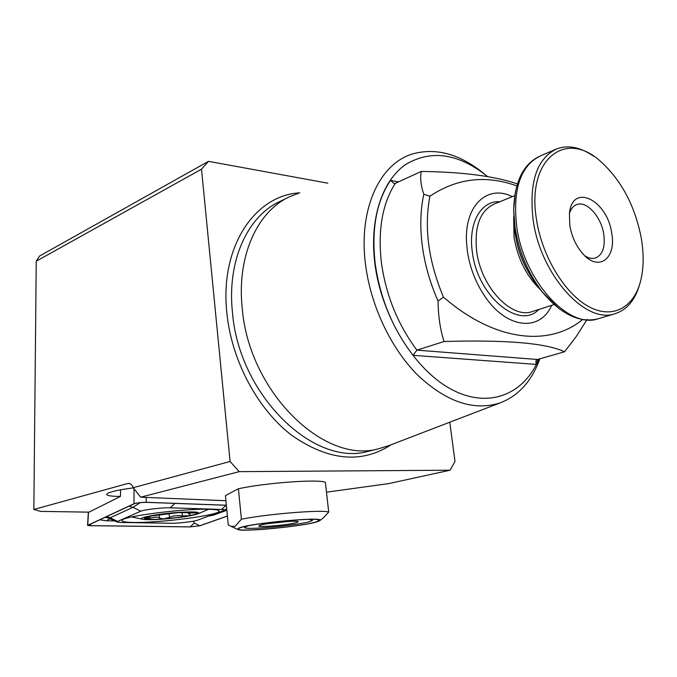 <?xml version="1.0" encoding="UTF-8"?>
<svg xmlns="http://www.w3.org/2000/svg" width="677" height="677" viewBox="0 0 677 677"><rect width="100%" height="100%" fill="white"/><g stroke="black" fill="none" stroke-linecap="round" stroke-linejoin="round"><path stroke-width="1.02" d="M133.377 487.872C124.492 489.014 117.536 490.258 112.492 491.612C108.785 492.636 106.856 493.541 106.695 494.345C106.805 495.708 111.383 496.402 120.43 496.419L89.034 512.15L40.51 511.389L33.85 509.468L36.245 261.204L39.52 256.058L208.491 161.338L327.82 183.179M298.599 193.241L290.264 196.432C257.556 210.775 236.552 255.914 242.231 308.255C248.865 391.831 324.055 464.684 378.587 448.766L388.903 445.584M484.021 173.71C460.309 154.271 436.767 147.603 413.402 153.704C380.059 162.869 358.268 208.592 365.487 264.191C370.581 305.53 390.891 348.384 417.785 375.253C446.718 402.248 474.315 411.404 500.565 402.722C518.836 395.486 531.927 380.855 539.848 358.81M487.575 176.562C458.524 153.324 431.181 149.321 405.548 164.553C382.217 180.717 369.397 219.018 374.813 263.014C381.253 316.108 414.434 369.837 451.483 389.393C488.591 409.179 523.93 394.623 538.841 359.089M512.311 196.626C487.736 184.169 464.481 205.156 466.495 241.757L467.333 250.955C469.973 268.549 476.312 284.391 486.348 298.481C508.182 329.344 540.508 331.298 551.62 305.369M429.887 196.245L423.819 194.223C420.832 185.54 419.985 177.949 421.28 171.433L395.368 183.315L394.048 183.501L390.553 180.387C376.556 201.145 371.411 228.699 375.126 263.057C379.89 297.711 392.525 328.472 413.029 355.323L416.922 350.153L444.019 341.513C440.16 329.234 438.188 315.761 438.104 301.096L443.469 297.135C428.456 261.381 423.929 227.743 429.887 196.245C456.755 178.229 485.722 174.768 516.788 185.862M423.819 194.223C420.4 209.87 419.892 227.1 422.313 245.903C424.851 264.741 430.115 283.138 438.104 301.096M326.483 492.171L388.547 483.632L450.078 470.21L239.218 471.649L140.647 497.189L133.208 487.702L230.087 461.477L201.509 169.182L36.245 261.204M450.078 470.21L454.986 461.375L449.782 422.211M208.491 161.338L201.509 169.182M230.087 461.477L239.218 471.649M129.857 483.59L127.818 483.48L33.85 509.468M127.818 483.48L128.664 483.361C130.636 483.496 132.15 484.944 133.208 487.702M582.635 319.536C549.326 346.937 494.929 341.783 443.469 297.135M587.137 319.392L576.381 336.317L564.576 351.778L537.453 359.487L535.998 360.672L536.015 364.378L538.443 359.208M421.28 171.433C462.425 171.958 494.464 176.105 517.389 183.873M564.576 351.778C546.305 343.121 506.125 339.693 444.019 341.513M120.599 489.826L120.43 496.419M225.932 500.726L140.647 497.189M593.484 156.116C580.401 147.137 568.147 144.726 556.722 148.881C536.776 158.553 528.906 182.206 533.112 219.839C540.254 274.236 585.123 324.139 614.471 313.874C626.716 310.176 635.119 300.3 639.689 284.238M536.472 219.407C542.04 256.879 565.574 295.003 589.989 307.265C614.428 319.747 635.771 305.987 641.432 277.375C643.725 265.655 643.709 252.792 641.39 238.769C635.246 206.477 621.765 180.793 600.948 161.718C565.786 128.977 526.359 159.019 536.472 219.407M569.822 225.559C571.887 237.263 576.533 247.003 583.76 254.772C599.483 271.756 616.425 257.785 611.729 233.294C607.447 199.85 571.887 182.308 569.425 213.83L569.822 225.559M584.801 255.796C588.643 258.25 592.214 258.986 595.515 258.005C602.632 254.916 605.39 247.012 603.774 234.301C601.303 216.843 586.705 200.527 576.812 204.564C573.394 205.825 570.948 208.753 569.475 213.357M317.014 521.586L318.918 520.283C319.925 516.653 248.611 523.583 239.709 528.018L238.575 528.661C233.006 532.951 304.701 526.427 317.014 521.586M238.829 528.094L237.669 529.312C239.844 532.554 306.309 526.054 317.851 521.518L319.459 520.791C329.022 515.925 249.111 523.093 238.829 528.094M235.122 526.291L231.094 526.384L228.267 524.903L225.441 495.589L238.406 488.769C265.13 482.845 319.197 478.935 325.375 482.337L328.717 512.091C322.607 509.519 268.32 513.86 241.41 519.183L235.122 526.291M319.561 520.715L323.403 517.905L328.717 512.091M241.41 519.183L238.406 488.769M248.053 525.86L244.617 527.349C242.374 530.531 297.846 525.53 310.066 521.493L312.579 520.266L308.898 519.352M296.907 522.492L298.218 521.637C297.601 520.08 266.12 523.084 260.137 525.276L259.122 525.707C255.187 527.908 289.587 524.963 296.907 522.492M270.572 523.279L288.157 521.485L268.557 523.566M144.827 519.064C148.068 519.606 154.305 519.555 163.538 518.895C173.177 518.159 181.648 517.118 188.968 515.772L190.542 515.045L188.392 513.521L188.731 513.191L196.389 512.701L178.339 512.624L150.548 516.06L144.396 517.744L144.827 519.064L149.922 518.252C155.744 516.822 158.96 516.796 159.569 518.176M151.555 515.899L144.455 518.98M163.039 519.124C179.354 517.778 190.855 516.06 197.54 513.97C201.484 511.939 194.968 511.431 177.992 512.447C157.132 513.868 135.815 518.057 142.745 519.267C146.13 519.885 152.892 519.843 163.039 519.124M159.569 518.193L163.538 518.895L169.47 517.465C172.72 515.789 177.035 515.265 182.418 515.866L188.968 515.772C195.687 514.452 198.166 513.437 196.389 512.701M196.059 512.607L194.333 512.354M209.912 509.324C185.532 508.165 120.049 516.593 121.962 520.554C121.936 521.679 125.617 522.314 133.005 522.441C159.019 523.118 219.712 515.256 219.111 511.177C219.255 510.162 216.183 509.544 209.912 509.324M117.544 521.425L117.104 522.035L120.684 522.458L171.12 523.253C177.848 523.423 194.096 521.561 197.354 520.241L224.349 510.28C224.959 509.815 224.045 509.536 221.599 509.442L170.291 507.818C162.675 507.479 143.829 509.663 140.731 511.228L117.544 521.425L110.233 517.761L108.523 518.159L117.104 522.035M146.054 497.409L146.41 502.3C141.273 502.351 137.143 502.825 134.021 503.739L87.756 525.276L89.136 525.674L190.059 526.901L199.943 525.767L227.421 516.086M134.021 503.739L134.021 488.523M88.475 512.218L87.756 525.276M226.372 505.228L146.41 502.3M226.372 505.279L146.224 502.351C141.298 502.41 137.329 502.867 134.325 503.73L88.069 525.25L89.389 525.631L190.22 526.858L199.715 525.775L227.413 516.009M193.3 521.205L194.282 523.008L190.22 526.858M114.65 520.926L106.441 520.782L99.756 519.818M226.854 510.255L213.255 515.214L209.134 515.925M140.257 502.656L133.014 507.327L140.731 511.228M299.835 192.818C254.747 195.171 219.627 247.054 226.854 312.952C231.576 360.621 257.565 409.187 291.584 435.226C328.43 460.825 361.653 463.982 391.23 444.687M287.488 197.786L280.608 201.154C247.934 215.498 226.888 260.357 232.439 312.258C238.871 395.123 313.679 467.223 368.186 451.347L378.587 448.766M395.368 183.315C382.437 203.405 377.766 229.723 381.346 262.27C385.865 295.087 397.721 324.376 416.922 350.153L537.453 359.487M536.015 364.378L413.029 355.323M398.448 181.901L390.553 180.387M515.4 191.633L513.682 209.811C514.52 181.402 523.507 163.402 540.635 155.803C520.613 165.501 512.616 188.968 516.653 226.194C523.549 279.999 568.248 329.183 597.732 318.909L599.39 318.41M614.471 313.874L597.732 318.909C579.427 323.157 561.038 314.289 542.556 292.295C527.095 274.219 517.787 253.452 514.63 229.985L513.682 209.811L515.011 227.345C518.98 251.962 528.162 273.61 542.556 292.295L558.965 308.602M516.458 240.648L516.297 239.844C518.472 250.998 522.373 261.483 528.001 271.291M513.657 216.852L514.046 237.212C517.727 258.699 526.427 276.089 540.144 289.384M514.698 195.653L494.32 203.997C480.061 210.674 474.179 226.473 476.693 251.37C480.958 286.904 511.304 319.095 532.004 311.648L554.074 304.582M499.888 201.712C481.119 200.299 467.951 223.114 472.36 252.225C477.395 296.069 519.132 330.435 538.85 309.457M193.419 512.337L193.47 512.878M149.786 516.627L149.922 518.252M159.256 514.605L159.552 518.057L159.256 514.605M182.113 512.396L182.418 515.866M169.115 513.42L169.47 517.465M91.285 523.761L89.389 525.631M194.282 523.008L199.715 525.775M129.104 506.159L133.014 507.327L110.233 517.761L106.517 516.669M174.878 503.4L170.291 507.818M226.025 505.27L221.599 509.442M109.826 518.743L106.441 520.782M212.273 514.774L213.255 515.214M500.565 402.722L387.168 446.253M527.992 271.282L527.755 270.859M576.305 204.759L576.812 204.564M540.635 155.803L555.199 149.541M237.669 529.312L231.094 526.384M244.541 526.613L244.617 527.349M312.478 519.352L312.554 520.08M197.54 513.97L208.609 509.29M148.576 516.483L146.774 516.932M131.651 516.949L142.745 519.267M188.265 512.184L188.384 513.521M88.315 512.235L87.57 525.42M224.349 510.28L226.693 508.605M105.307 517.236L108.523 518.159M108.142 517.99L107.491 517.744"/></g></svg>
